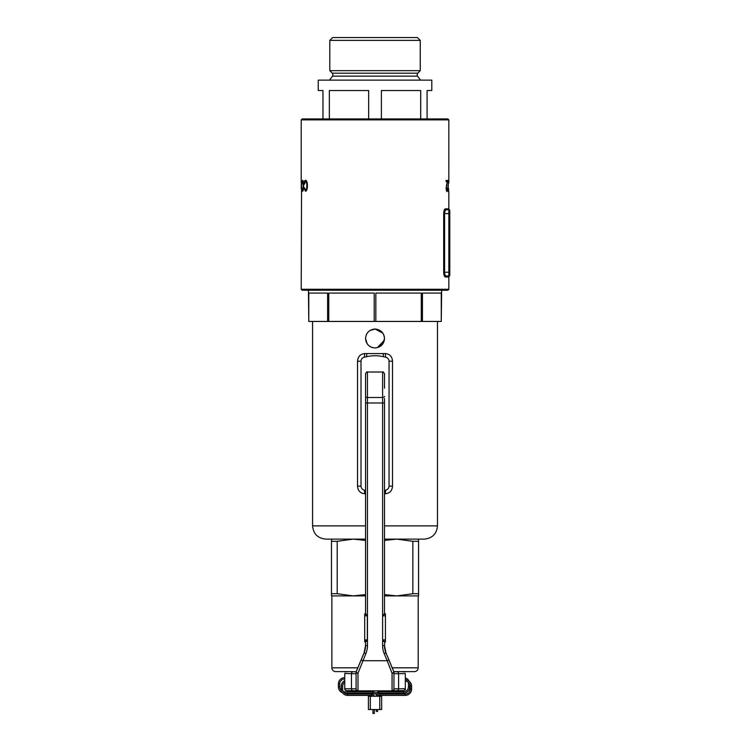 <?xml version="1.0" encoding="UTF-8"?>
<svg xmlns="http://www.w3.org/2000/svg" width="751" height="751" viewBox="0 0 751 751"><rect width="100%" height="100%" fill="white"/><g stroke="black" fill="none" stroke-linecap="round" stroke-linejoin="round"><path stroke-width="1.13" d="M449.793 213.096L449.793 210.731A0.948 0.948 0 0 0 448.845 209.782L446.254 209.782A0.948 0.901 90 0 1 445.352 208.844L448.845 208.844A0.948 0.948 0 0 0 449.314 209.66L449.793 210.477M441.635 290.224L441.269 321.456L441.269 293.068L422.447 293.068L422.447 321.456L441.269 321.456M422.447 321.456L374.205 321.456L374.205 293.068L328.769 293.068L328.769 321.456L327.605 321.456L327.605 293.068L308.783 293.068L308.783 321.456L308.426 290.224M302.559 190.041L303.329 185.835L302.578 181.479L301.846 183.826L302.55 180.278C303.254 180.522 303.639 182.371 303.704 185.835C303.629 189.158 303.244 190.961 302.55 191.242L301.864 188.163L302.559 190.041L303.282 190.041M301.207 183L301.207 119.878L302.155 118.94L447.896 118.94L448.845 119.878L301.207 119.878M301.564 184.183L301.207 289.276L448.845 289.276L447.896 290.224L302.155 290.224L301.207 289.276M301.226 183L301.226 180.456L301.564 183M305.479 190.041C306.361 189.825 306.812 188.426 306.83 185.835C306.84 183.235 306.399 181.78 305.516 181.479L304.484 184.183L304.071 183.826C304.23 181.535 304.69 180.353 305.469 180.278C306.69 180.456 307.347 182.305 307.45 185.835C307.337 189.214 306.68 191.017 305.469 191.242L304.117 188.163L304.53 187.834L305.479 190.041L306.483 190.041M448.694 188.867L448.413 191.693L448.009 188.867L448.413 180.184L448.169 188.867L448.413 190.623L448.694 188.867M448.845 289.276L448.845 276.978L445.352 276.978C444.404 276.734 443.85 275.157 443.691 272.247L443.691 213.575C443.85 210.655 444.404 209.078 445.352 208.844M448.835 183.037L448.845 119.878M446.873 184.981L446.366 188.388L446.958 190.641L447.69 187.975L446.939 191.693L446.075 188.417L447.277 181.507L446.028 181.517L446.028 180.465L447.727 180.447L446.526 184.981M448.845 181.395L448.835 182.606M448.835 191.421L448.845 208.844M446.254 276.03L448.845 276.03A0.948 0.948 0 0 0 449.793 275.082L449.793 272.247L448.845 272.247L448.845 213.575L444.573 213.575L444.573 272.247C444.752 274.613 445.305 275.87 446.254 276.03A0.948 0.901 90 0 0 445.352 276.978M449.793 213.575L448.845 213.575L448.845 209.782A0.948 0.948 0 0 1 449.793 210.731L449.793 272.247M446.254 209.782C445.315 209.942 444.752 211.2 444.573 213.575L443.691 213.575M301.311 188.97L301.451 184.183M301.254 184.192L301.254 188.97M303.301 181.479L302.578 181.479M306.521 181.479L305.516 181.479M306.023 180.437L305.422 181.489M305.422 190.041L305.986 191.064M307.45 185.835L306.83 185.835M446.31 190.641L446.958 190.641M446.028 181.517L447.277 181.507M446.592 181.507L446.77 180.456M365.559 338.485L365.559 338.494C366.122 344.24 369.276 347.394 375.031 347.957C380.776 347.394 383.93 344.24 384.493 338.494C383.93 332.74 380.776 329.586 375.031 329.022L380.522 330.787M366.281 334.862L366.657 334.073M373.191 329.21L375.031 329.022C369.285 329.576 366.131 332.731 365.559 338.494L367.155 343.742L366.291 342.127M369.68 330.684L368.638 331.501M368.572 331.566L367.192 333.181M384.493 338.476L384.315 336.655L384.493 338.494L382.794 343.892M383.77 334.88L382.879 333.2L376.842 329.201M381.715 331.792L382.897 333.228M383.77 334.862L384.305 336.636M367.164 333.228L368.337 331.792M369.783 330.609L375.031 329.022L382.86 333.181M365.559 539.115L325.812 539.115C317.767 538.336 313.355 533.914 312.566 525.869L365.559 525.869M377.302 347.675L384.305 340.334M382.212 344.643L380.259 346.38M365.559 493.745L364.62 493.754C360.227 493.229 357.861 490.685 357.542 486.122L357.542 361.203C357.861 356.65 360.217 354.106 364.62 353.571L385.441 353.571C389.825 354.096 392.191 356.641 392.51 361.203L392.51 486.122C392.2 490.675 389.835 493.219 385.441 493.754L384.493 493.745M328.769 321.456L374.205 321.456M308.783 321.456L327.605 321.456M384.296 340.381L383.77 342.118M382.897 343.751L379.443 346.859M373.022 347.741L371.398 347.234M369.764 346.361L368.337 345.178M366.263 342.062L365.728 340.231M421.283 321.456L421.283 293.068L375.847 293.068L375.847 321.456M384.493 525.869L437.486 525.869C436.697 533.914 432.285 538.336 424.24 539.115L384.493 539.115M364.62 353.571A5.679 0.948 -89.5 0 1 364.376 357.157L366.61 356.725C372.186 355.401 377.8 355.401 383.442 356.725L385.676 357.157C387.751 357.729 388.868 359.072 389.046 361.203L389.046 486.122C388.868 488.253 387.741 489.605 385.676 490.168L384.493 490.403M365.559 490.403L364.376 490.168C362.311 489.596 361.184 488.253 361.006 486.122L361.006 361.203C361.184 359.072 362.311 357.72 364.376 357.157M366.76 353.59A5.679 0.751 -89.6 0 1 366.61 356.725M364.376 490.168A5.679 0.948 -90.5 0 1 364.62 493.754M383.292 353.59A5.679 0.751 -90.4 0 0 383.442 356.725M385.441 353.571A5.679 0.948 -90.5 0 0 385.676 357.157M385.676 490.168A5.679 0.948 -89.5 0 0 385.441 493.754M384.493 398.528L384.493 613.576L382.606 615.858L382.606 639.89L384.869 641.776L384.493 645.569A18.925 18.925 180 0 0 385.948 652.844L393.806 671.704A1.896 1.896 0 0 1 393.956 672.436L393.956 688.967A1.896 1.896 180 0 1 392.06 690.864L357.992 690.864C357.41 691.249 356.781 690.62 356.096 688.967L356.096 672.323A1.896 1.896 0 0 1 356.246 671.601A1.896 1.652 22.8 0 0 356.246 671.591L356.246 671.591A1.896 1.652 22.8 0 0 356.246 671.601L356.246 671.704A1.896 0.742 22.7 0 0 356.594 672.436A1.896 0.742 22.7 0 0 357.992 673.225L357.992 690.864A1.896 1.896 180 0 1 356.096 688.967A1.896 1.896 180 0 0 357.992 690.864L392.06 690.864L392.06 673.225L387.169 660.72L388.915 659.979M393.956 672.323A1.896 1.896 0 0 0 393.806 671.591A1.896 1.896 0 0 1 393.956 672.323L393.956 672.436A1.896 0.789 0 0 1 392.06 673.225A1.896 0.742 -22.7 0 0 393.458 672.436A1.896 0.742 -22.7 0 0 393.806 671.704L393.806 671.601A1.896 1.652 -22.8 0 0 393.806 671.591L393.806 671.591A1.896 1.652 -22.8 0 0 393.806 671.582L385.948 652.76A18.925 18.925 0 0 1 384.493 645.485A18.925 18.925 0 0 0 385.948 652.76L385.948 652.844A18.925 18.925 180 0 1 384.493 645.569L382.597 645.578L382.597 402.987L367.455 402.987L367.455 645.578A20.821 20.821 0 0 1 365.859 653.586L357.992 673.225A1.896 0.789 0 0 1 356.096 672.436A1.896 1.896 0 0 1 356.246 671.704L361.137 659.979L362.883 660.72L387.169 660.72L384.202 653.586A20.821 20.821 0 0 1 382.597 645.578M361.137 659.979L364.104 652.844A18.925 18.925 180 0 0 365.559 645.569L365.559 642.161L367.361 639.899L367.361 615.867L365.559 613.586L365.559 373.923C366.366 372.177 366.995 371.548 367.455 372.027L367.455 397.504L382.597 397.504L382.597 372.027C383.057 371.548 383.686 372.177 384.493 373.923L384.493 388.183M405.315 683.692L405.315 674.792M365.559 396.293L365.559 402.883M405.315 688.742L405.315 673.6L398.593 673.656L398.593 688.798L405.315 688.742L405.315 689.709L405.315 686.207M344.747 673.6L344.747 688.742L351.459 688.798L351.459 673.656L344.747 673.525M357.269 690.723L346.408 690.629L344.747 689.709L344.747 688.742M384.493 642.152L382.606 639.89L382.606 615.858L384.869 613.952L384.493 613.576L385.432 613.952L385.432 641.776L384.493 642.152L385.432 641.776M405.315 671.92L401.062 671.61A1.896 1.68 90.5 0 0 401.053 671.61L397.166 671.76A1.896 1.427 89.7 0 1 398.593 673.656L393.956 673.713M365.559 645.485A18.925 18.925 0 0 1 364.104 652.76L356.246 671.601L364.104 652.76L365.559 645.485A18.925 18.925 0 0 1 364.104 652.76L364.104 652.844A18.925 18.925 180 0 0 365.559 645.569L367.455 645.578M365.559 540.42L353.261 539.115L337.199 541.302L337.199 593.712L353.261 595.9L331.876 595.9L331.876 667.817A3.783 3.783 0 0 0 335.659 671.61L348.99 671.61A1.896 1.68 -90.5 0 0 348.99 671.61L344.747 671.92M403.644 690.629L397.176 690.685A1.896 1.427 -90.3 0 0 397.176 690.685L403.644 690.629L405.315 689.38M365.559 642.161L364.704 641.786L364.704 613.877L365.183 613.877L364.704 613.877M364.704 641.786L367.342 639.899L367.342 615.867L365.183 613.961L365.549 613.605M385.432 613.867L384.869 613.867L385.432 613.952M365.559 613.586L364.704 613.961M384.493 594.595L396.791 595.9L418.185 595.9L418.185 667.817A3.783 3.783 0 0 1 414.392 671.61L393.815 671.61M384.493 595.9L418.56 595.9L418.56 539.115M365.559 594.595L353.261 595.9L331.491 595.9L331.491 539.115M384.493 540.42L396.791 539.115L412.853 541.302L412.853 593.712L396.791 595.9M353.261 595.9L365.559 595.9M418.56 593.712L412.853 593.712M337.199 593.712L331.491 593.712M418.56 541.302L412.853 541.302M337.199 541.302L331.491 541.302M368.403 696.271L381.649 696.271L381.649 709.526L368.403 709.526L368.403 696.271L368.403 709.526M376.645 693.023A2.553 2.553 0 0 1 378.814 691.821L403.418 691.821A5.013 5.013 0 0 0 408.431 686.808L408.431 683.973A5.013 5.013 0 0 0 408.056 682.068M377.997 693.464A1.23 1.23 0 0 1 378.814 693.154L378.814 691.821M378.814 693.154L403.418 693.154A6.337 6.337 0 0 0 409.755 686.808L409.755 684.02M409.126 681.204A6.337 6.337 0 0 0 405.315 677.918M406.488 680.012A5.013 5.013 0 0 0 405.315 679.326M344.747 677.627A6.337 6.337 0 0 0 338.401 683.973L338.401 686.808A6.337 6.337 0 0 0 342.475 692.732M344.747 678.951A5.013 5.013 0 0 0 339.724 683.973L339.724 686.808A5.013 5.013 0 0 0 341.508 690.648M372.768 693.154L344.747 693.154A6.337 6.337 0 0 0 344.747 693.154L344.747 691.821L372.975 691.821L372.768 693.154L379.687 695.407L379.893 694.084L405.249 694.084A5.013 5.013 0 0 0 410.271 689.061L411.595 689.061L411.595 686.226A6.337 6.337 0 0 0 405.315 679.89M343.338 691.624A5.013 5.013 0 0 0 344.747 691.821M379.687 695.407L405.249 695.407A6.337 6.337 0 0 0 411.595 689.061M410.271 689.061L410.271 686.226A5.013 5.013 0 0 0 405.315 681.213M344.747 680.594A6.337 6.337 0 0 0 341.311 686.226L341.311 689.061A6.337 6.337 0 0 0 347.647 695.407L371.745 695.407A1.23 1.23 0 0 1 372.928 696.271M344.747 682.143A5.013 5.013 0 0 0 342.634 686.226L341.311 686.226M342.634 686.226L342.634 689.061A5.013 5.013 0 0 0 347.647 694.084L347.647 695.407M347.647 694.084L371.745 694.084A2.553 2.553 0 0 1 374.28 696.271M377.584 709.526L377.584 711.413L376.26 711.413L376.26 709.526M379.903 694.084L372.984 691.831L372.787 692.488M372.975 709.526L372.975 713.45L374.308 713.45L374.308 709.526M329.792 40.385L332.627 37.55L417.425 37.55L420.26 40.385L329.792 40.385L329.792 70.669L420.26 70.669L417.753 73.176L332.299 73.176L332.965 74.781L332.505 76.151L329.511 80.132M322.977 118.94L322.977 90.542L318.246 90.542L318.246 80.132L431.806 80.132L431.806 90.542L427.075 90.542L427.075 118.94M368.657 118.94L368.657 90.542L329.351 90.542L329.351 118.94M420.701 118.94L420.701 90.542L381.395 90.542L381.395 118.94M443.691 272.247L448.845 272.247L448.845 276.03A0.948 0.948 0 0 0 449.793 275.082M361.006 361.203L357.542 361.203M361.006 486.122L357.542 486.122M392.51 361.203L389.046 361.203M392.51 486.122L389.046 486.122M365.559 396.397A1.896 1.108 0 0 0 367.455 397.504L367.455 402.987L365.559 402.977M384.493 402.977L382.597 402.987L382.597 397.504A1.896 1.108 -0 0 0 384.493 396.397M393.956 688.855L398.593 688.798A1.896 1.427 -90.3 0 1 397.176 690.685L392.782 690.723M349.008 671.61L356.181 671.779M393.871 671.779L397.166 671.76M356.096 673.713L351.459 673.656A1.896 1.427 -89.7 0 1 352.886 671.76M346.408 690.629L352.876 690.685A1.896 1.427 90.3 0 0 352.886 690.685A1.896 1.427 90.3 0 1 351.459 688.798L356.096 688.855M384.202 653.586L385.948 652.844M393.806 671.591L385.948 652.76L384.493 645.485M364.104 652.844L365.859 653.586M392.06 690.864A1.896 1.896 180 0 0 393.956 688.967C393.271 690.62 392.642 691.249 392.06 690.864M367.361 615.867L364.704 615.867M364.704 639.899L367.361 639.899M382.606 639.89L385.432 639.89M385.432 615.858L382.606 615.858M331.876 667.817L357.823 667.817M392.229 667.817L418.185 667.817M379.762 709.526L379.762 696.271M370.299 696.271L370.299 709.526M403.418 693.154L403.418 691.821M409.755 686.808L408.431 686.808M409.736 683.973L408.431 683.973M338.401 683.973L339.724 683.973M338.401 686.808L339.724 686.808M405.249 694.084L405.249 695.407M410.271 686.226L411.595 686.226M342.634 689.061L341.311 689.061M371.745 694.084L371.745 695.407M417.753 73.176L417.096 74.781L417.547 76.151L332.505 76.151M448.845 276.978L449.793 275.335M312.566 525.869L312.566 321.456M437.486 525.869L437.486 321.456M382.597 372.027L367.455 372.027M352.876 690.685L357.823 690.732M356.246 671.591A1.896 1.896 0 0 0 356.096 672.323M397.176 690.685L392.238 690.732M345.385 690.272L344.747 689.709M405.305 689.709L404.667 690.272M377.584 694.722L377.584 696.271M376.26 694.384L376.26 696.271M420.26 40.385L420.26 70.669M417.547 76.151L420.551 80.132M332.299 73.176L329.792 70.669"/></g></svg>
